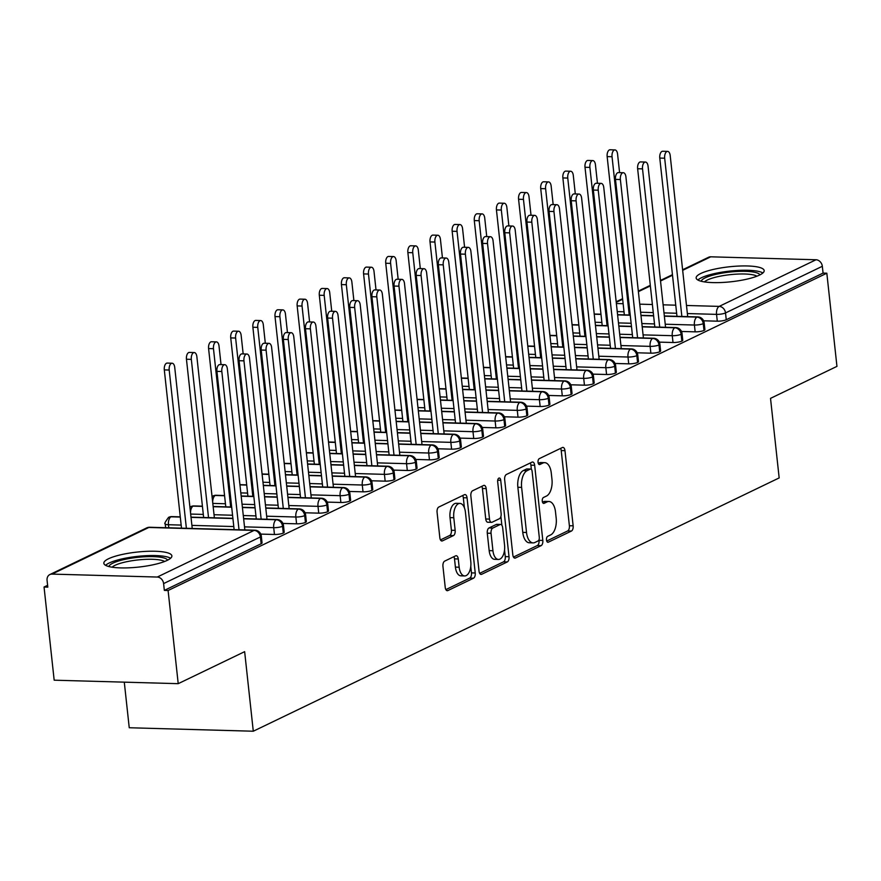<?xml version="1.0" encoding="UTF-8"?>
<svg xmlns="http://www.w3.org/2000/svg" width="881" height="881" viewBox="0 0 881 881"><rect width="100%" height="100%" fill="white"/><g stroke="black" fill="none" stroke-linecap="round" stroke-linejoin="round"><path stroke-width="1.32" d="M546.484 539.987A3.017 1.553 91.6 0 0 547.927 542.267A3.017 1.553 91.6 0 0 548.323 542.178L571.417 531.056A4.306 2.214 91.6 0 0 573.146 525.825L564.974 450.665A4.306 2.214 91.6 0 0 562.926 447.405A4.306 2.214 91.6 0 0 562.353 447.537L539.26 458.66A3.017 1.553 91.6 0 0 538.049 462.316A3.017 1.553 91.6 0 0 539.491 464.595A3.017 1.553 91.6 0 0 539.888 464.507L542.883 463.065A13.777 7.092 91.6 0 1 544.711 462.657A13.777 7.092 91.6 0 1 551.286 473.075L551.969 479.341A13.777 7.092 91.6 0 1 546.462 496.058L543.478 497.49A3.017 1.553 91.6 0 0 542.267 501.146A3.017 1.553 91.6 0 0 543.709 503.425A3.017 1.553 91.6 0 0 544.106 503.337L547.101 501.895A13.777 7.092 91.6 0 1 548.94 501.487A13.777 7.092 91.6 0 1 555.504 511.916L556.186 518.171A13.777 7.092 91.6 0 1 550.68 534.888L547.696 536.331A3.017 1.553 91.6 0 0 546.484 539.987M108.539 558.752A34.216 7.544 173.8 0 1 146.411 551.352A34.216 7.544 173.8 0 1 171.872 555.878A34.216 7.544 173.8 0 1 167.17 560.393A34.216 7.544 173.8 0 1 129.298 567.805A34.216 7.544 173.8 0 1 103.837 563.267A34.216 7.544 173.8 0 1 108.539 558.752M700.836 273.462A34.216 7.544 173.8 0 1 738.718 266.062A34.216 7.544 173.8 0 1 764.179 270.588A34.216 7.544 173.8 0 1 759.477 275.103A34.216 7.544 173.8 0 1 721.605 282.504A34.216 7.544 173.8 0 1 696.144 277.978A34.216 7.544 173.8 0 1 700.836 273.462M444.663 561.131A4.306 2.214 91.6 0 0 442.945 566.351L445.235 587.44A4.306 2.214 91.6 0 0 447.284 590.688A4.306 2.214 91.6 0 0 447.867 590.567L473.504 578.211A4.306 2.214 91.6 0 0 475.233 572.991L467.062 497.831A4.306 2.214 91.6 0 0 465.014 494.571A4.306 2.214 91.6 0 0 464.441 494.693L438.793 507.049A4.306 2.214 91.6 0 0 437.075 512.268L439.839 537.74A4.306 2.214 91.6 0 0 441.888 541A4.306 2.214 91.6 0 0 442.46 540.868L453.44 535.582A4.306 2.214 91.6 0 0 455.158 530.362L453.792 517.731A11.519 5.936 91.6 0 1 459.926 503.414A11.519 5.936 91.6 0 1 465.41 512.136L470.795 561.615A11.519 5.936 91.6 0 1 464.65 575.932A11.519 5.936 91.6 0 1 459.166 567.21L458.263 558.972A4.306 2.214 91.6 0 0 456.215 555.713A4.306 2.214 91.6 0 0 455.642 555.834L444.663 561.131M826.83 273.209L168.095 590.501L178.215 683.667L244.643 651.665L253.288 731.219L779.167 477.92L770.523 398.366L836.95 366.375L826.83 273.209L823.074 273.099L822.325 266.293L725.515 312.931L726.252 319.737L823.074 273.099M512.83 554.876A4.306 2.214 91.6 0 0 514.878 558.136A4.306 2.214 91.6 0 0 515.451 558.003L541.099 545.658A4.306 2.214 91.6 0 0 542.817 540.427L534.657 465.267A4.306 2.214 91.6 0 0 532.609 462.007A4.306 2.214 91.6 0 0 532.025 462.14L506.388 474.496A4.306 2.214 91.6 0 0 504.659 479.716L512.83 554.876M507.302 561.935L481.654 574.291A4.306 2.214 91.6 0 1 481.081 574.412A4.306 2.214 91.6 0 1 479.033 571.152L470.861 495.992A4.306 2.214 91.6 0 1 472.59 490.772L483.559 485.486A4.306 2.214 91.6 0 1 484.132 485.354A4.306 2.214 91.6 0 1 486.191 488.614L489.506 519.096A4.306 2.214 91.6 0 0 491.554 522.356A4.306 2.214 91.6 0 0 492.127 522.224L499.406 518.722A4.306 2.214 91.6 0 0 501.124 513.491L497.677 481.764A3.017 1.553 91.6 0 1 499.285 478.02A3.017 1.553 91.6 0 1 500.727 480.299L509.02 556.715A4.306 2.214 91.6 0 1 507.302 561.935L503.547 561.825L479.671 573.333M124.287 682.158L129.243 727.75L253.288 731.219M682.61 269.773L708.588 257.263A6.585 5.451 64.3 0 1 710.747 256.812L816.004 259.763A6.585 5.451 64.3 0 1 822.325 266.293M168.095 590.501L164.34 590.391L163.602 583.585A6.585 5.451 -115.7 0 0 157.27 577.044L52.012 574.104A6.585 5.451 -115.7 0 0 49.854 574.555A6.585 5.451 -115.7 0 0 47.067 580.326L47.805 587.131L44.05 587.021L47.607 585.314M178.215 683.667L54.17 680.187L44.05 587.021M164.34 590.391L261.15 543.764L260.413 536.958L163.602 583.585M157.27 577.044L254.08 530.417A6.585 5.451 -115.7 0 1 260.413 536.958A6.585 1.454 173.8 0 0 261.316 536.089L262.053 542.894A6.585 1.454 173.8 0 1 261.15 543.764M726.252 319.737A6.585 1.454 173.8 0 1 717.288 321.18L703.622 320.794M283.297 533.093L282.559 526.287A6.585 1.454 173.8 0 0 283.462 525.417L284.2 532.223A6.585 1.454 173.8 0 1 283.297 533.093A6.585 1.454 173.8 0 1 274.454 534.481L260.776 534.095M305.443 522.433L304.694 515.627A6.585 1.454 173.8 0 0 305.608 514.757L306.346 521.563A6.585 1.454 173.8 0 1 305.443 522.433A6.585 1.454 173.8 0 1 296.589 523.821L282.922 523.435M327.578 511.762L326.84 504.956A6.585 1.454 173.8 0 0 327.743 504.086L328.481 510.892A6.585 1.454 173.8 0 1 327.578 511.762A6.585 1.454 173.8 0 1 318.735 513.149L305.068 512.775M349.724 501.102L348.986 494.296A6.585 1.454 173.8 0 0 349.889 493.426L350.627 500.232A6.585 1.454 173.8 0 1 349.724 501.102A6.585 1.454 173.8 0 1 340.881 502.489L327.203 502.104M371.87 490.431L371.121 483.625A6.585 1.454 173.8 0 0 372.024 482.755L372.773 489.561A6.585 1.454 173.8 0 1 371.87 490.431A6.585 1.454 173.8 0 1 363.016 491.818L349.35 491.444M394.005 479.771L393.267 472.965A6.585 1.454 173.8 0 0 394.17 472.095L394.908 478.901A6.585 1.454 173.8 0 1 394.005 479.771A6.585 1.454 173.8 0 1 385.162 481.158L371.496 480.773M416.151 469.099L415.414 462.294A6.585 1.454 173.8 0 0 416.317 461.424L417.054 468.229A6.585 1.454 173.8 0 1 416.151 469.099A6.585 1.454 173.8 0 1 407.308 470.487L393.631 470.113M438.298 458.439L437.549 451.634A6.585 1.454 173.8 0 0 438.452 450.764L439.201 457.569A6.585 1.454 173.8 0 1 438.298 458.439A6.585 1.454 173.8 0 1 429.443 459.827L415.777 459.442M460.433 447.768L459.695 440.963A6.585 1.454 173.8 0 0 460.598 440.093L461.336 446.909A6.585 1.454 173.8 0 1 460.433 447.768A6.585 1.454 173.8 0 1 451.59 449.167L437.923 448.781M482.579 437.108L481.841 430.302A6.585 1.454 173.8 0 0 482.744 429.432L483.482 436.238A6.585 1.454 173.8 0 1 482.579 437.108A6.585 1.454 173.8 0 1 473.736 438.496L460.058 438.11M504.714 426.448L503.976 419.631A6.585 1.454 173.8 0 0 504.879 418.772L505.628 425.578A6.585 1.454 173.8 0 1 504.714 426.448A6.585 1.454 173.8 0 1 495.871 427.836L482.204 427.45M526.86 415.777L526.122 408.971A6.585 1.454 173.8 0 0 527.025 408.101L527.763 414.907A6.585 1.454 173.8 0 1 526.86 415.777A6.585 1.454 173.8 0 1 518.017 417.165L504.339 416.779M549.006 405.117L548.268 398.311A6.585 1.454 173.8 0 0 549.171 397.441L549.909 404.247A6.585 1.454 173.8 0 1 549.006 405.117A6.585 1.454 173.8 0 1 540.163 406.504L526.486 406.119M571.141 394.446L570.403 387.64A6.585 1.454 173.8 0 0 571.306 386.77L572.044 393.576A6.585 1.454 173.8 0 1 571.141 394.446A6.585 1.454 173.8 0 1 562.298 395.833L548.632 395.448M593.287 383.786L592.55 376.98A6.585 1.454 173.8 0 0 593.453 376.11L594.19 382.916A6.585 1.454 173.8 0 1 593.287 383.786A6.585 1.454 173.8 0 1 584.444 385.173L570.767 384.788M615.434 373.115L614.696 366.309A6.585 1.454 173.8 0 0 615.599 365.439L616.337 372.245A6.585 1.454 173.8 0 1 615.434 373.115A6.585 1.454 173.8 0 1 606.58 374.502L592.913 374.128M637.569 362.454L636.831 355.649A6.585 1.454 173.8 0 0 637.734 354.779L638.472 361.584A6.585 1.454 173.8 0 1 637.569 362.454A6.585 1.454 173.8 0 1 628.726 363.842L615.059 363.457M659.715 351.783L658.977 344.978A6.585 1.454 173.8 0 0 659.88 344.108L660.618 350.913A6.585 1.454 173.8 0 1 659.715 351.783A6.585 1.454 173.8 0 1 650.872 353.171L637.194 352.796M681.861 341.123L681.123 334.317A6.585 1.454 173.8 0 0 682.026 333.447L682.764 340.253A6.585 1.454 173.8 0 1 681.861 341.123A6.585 1.454 173.8 0 1 673.007 342.511L659.34 342.125M703.996 330.452L703.258 323.646A6.585 1.454 173.8 0 0 704.161 322.776L704.899 329.582A6.585 1.454 173.8 0 1 703.996 330.452A6.585 1.454 173.8 0 1 695.153 331.84L681.487 331.465M695.153 331.84L694.415 325.034A6.585 1.454 173.8 0 0 703.258 323.646A6.585 5.451 -115.7 0 0 696.926 317.105L664.351 316.202M653.625 315.894L640.983 315.541M630.256 315.244L617.614 314.891M600.996 314.429L594.235 314.231M673.007 342.511L672.269 335.705A6.585 1.454 173.8 0 0 681.123 334.317A6.585 5.451 -115.7 0 0 674.791 327.776L642.216 326.862M631.479 326.565L618.836 326.212M608.11 325.904L595.468 325.552M578.861 325.089L572.099 324.902M650.872 353.171L650.134 346.365A6.585 1.454 173.8 0 0 658.977 344.978A6.585 5.451 -115.7 0 0 652.645 338.436L620.07 337.533M609.344 337.225L596.701 336.872M585.964 336.575L573.322 336.223M556.715 335.76L549.953 335.562M628.726 363.842L627.988 357.036A6.585 1.454 173.8 0 0 636.831 355.649A6.585 5.451 -115.7 0 0 630.499 349.107L597.924 348.193M587.198 347.896L574.555 347.543M563.829 347.235L551.187 346.883M534.569 346.42L527.807 346.233M606.58 374.502L605.842 367.696A6.585 1.454 173.8 0 0 614.696 366.309A6.585 5.451 -115.7 0 0 608.364 359.767L575.789 358.864M565.051 358.556L552.409 358.204M541.683 357.906L529.04 357.554M512.434 357.091L505.672 356.893M584.444 385.173L583.707 378.367A6.585 1.454 173.8 0 0 592.55 376.98A6.585 5.451 -115.7 0 0 586.217 370.438L553.642 369.524M542.916 369.227L530.274 368.875M519.537 368.566L506.894 368.214M490.288 367.751L483.526 367.564M562.298 395.833L561.56 389.028A6.585 1.454 173.8 0 0 570.403 387.64A6.585 5.451 -115.7 0 0 564.071 381.099L531.496 380.185M520.77 379.887L508.128 379.535M497.402 379.237L484.759 378.885M468.141 378.412L461.38 378.224M540.163 406.504L539.414 399.699A6.585 1.454 173.8 0 0 548.268 398.311A6.585 5.451 -115.7 0 0 541.936 391.77L509.361 390.856M498.624 390.558L485.982 390.206M475.255 389.898L462.613 389.545M446.006 389.083L439.245 388.895M518.017 417.165L517.279 410.359A6.585 1.454 173.8 0 0 526.122 408.971A6.585 5.451 -115.7 0 0 519.79 402.43L487.215 401.516M476.489 401.218L463.846 400.866M453.109 400.569L440.467 400.216M423.86 399.743L417.098 399.556M495.871 427.836L495.133 421.03A6.585 1.454 173.8 0 0 503.976 419.631A6.585 5.451 -115.7 0 0 497.644 413.101L465.069 412.187M454.343 411.89L441.7 411.526M430.974 411.229L418.332 410.876M401.714 410.414L394.952 410.227M473.736 438.496L472.987 431.69A6.585 1.454 173.8 0 0 481.841 430.302A6.585 5.451 -115.7 0 0 475.509 423.761L442.934 422.847M432.197 422.55L419.554 422.197M408.828 421.9L396.186 421.547M379.579 421.074L372.817 420.887M451.59 449.167L450.852 442.35A6.585 1.454 173.8 0 0 459.695 440.963A6.585 5.451 -115.7 0 0 453.363 434.432L420.788 433.518M410.061 433.221L397.419 432.857M386.682 432.56L374.04 432.208M357.433 431.745L350.671 431.558M429.443 459.827L428.706 453.021A6.585 1.454 173.8 0 0 437.549 451.634A6.585 5.451 -115.7 0 0 431.216 445.092L398.641 444.178M387.915 443.881L375.273 443.528M364.547 443.231L351.904 442.868M335.287 442.405L328.525 442.218M407.308 470.487L406.559 463.681A6.585 1.454 173.8 0 0 415.414 462.294A6.585 5.451 -115.7 0 0 409.081 455.763L376.506 454.849M365.769 454.541L353.127 454.189M342.401 453.891L329.758 453.539M313.151 453.076L306.39 452.878M385.162 481.158L384.424 474.352A6.585 1.454 173.8 0 0 393.267 472.965A6.585 5.451 -115.7 0 0 386.935 466.423L354.36 465.509M343.634 465.212L330.992 464.86M320.255 464.551L307.612 464.199M291.005 463.736L284.244 463.549M363.016 491.818L362.278 485.013A6.585 1.454 173.8 0 0 371.121 483.625A6.585 5.451 -115.7 0 0 364.789 477.084L332.214 476.18M321.488 475.872L308.846 475.52M298.119 475.222L285.477 474.87M268.859 474.407L262.098 474.209M340.881 502.489L340.143 495.684A6.585 1.454 173.8 0 0 348.986 494.296A6.585 5.451 -115.7 0 0 342.654 487.755L310.079 486.841M299.342 486.543L286.699 486.191M275.973 485.883L263.331 485.53M246.724 485.068L239.962 484.88M224.578 495.739L215.261 495.474A6.585 5.451 -115.7 0 0 213.092 495.926A6.585 5.451 -115.7 0 0 212.861 496.047L212.068 496.565M318.735 513.149L317.997 506.344A6.585 1.454 173.8 0 0 326.84 504.956A6.585 5.451 -115.7 0 0 320.508 498.415L287.933 497.512M277.207 497.203L264.564 496.851M253.838 496.554L241.196 496.201M202.432 506.399L193.115 506.135A6.585 5.451 -115.7 0 0 190.957 506.586A6.585 5.451 -115.7 0 0 190.714 506.718L189.922 507.236M296.589 523.821L295.851 517.015A6.585 1.454 173.8 0 0 304.694 515.627A6.585 5.451 -115.7 0 0 298.373 509.086L265.787 508.172M255.061 507.874L242.418 507.522M231.692 507.214L213.169 506.696M180.297 517.059L170.969 516.806A6.585 5.451 -115.7 0 0 168.811 517.257A6.585 5.451 -115.7 0 0 168.568 517.378C165.188 521.937 164.075 524.096 165.232 523.843A6.585 1.454 -6.2 0 0 168.458 524.735L168.789 527.807M274.454 534.481L273.716 527.675A6.585 1.454 173.8 0 0 282.559 526.287A6.585 5.451 -115.7 0 0 276.227 519.746L243.652 518.832M232.925 518.535L191.023 517.367M548.94 501.487L545.174 501.377A13.777 7.092 91.6 0 0 543.335 501.796L547.101 501.895M542.498 502.192L543.335 501.796M544.711 462.657L540.956 462.547A13.777 7.092 91.6 0 0 539.117 462.966L542.883 463.065M538.28 463.362L539.117 462.966M546.727 541.033L567.661 530.946A4.306 2.214 91.6 0 0 569.379 525.726L561.219 450.554A4.306 2.214 91.6 0 0 560.58 448.385M531.353 469.375L530.902 465.168A4.306 2.214 91.6 0 0 530.263 462.988M513.458 557.056L537.344 545.548A4.306 2.214 91.6 0 0 539.062 540.328L538.996 539.756M538.071 540.956A3.017 1.553 91.6 0 0 539.282 537.3L532.113 471.324A3.017 1.553 91.6 0 0 530.67 469.044A3.017 1.553 91.6 0 0 530.274 469.133L527.124 470.652A13.777 7.092 91.6 0 0 521.618 487.369L526.519 532.465A13.777 7.092 91.6 0 0 533.082 542.894A13.777 7.092 91.6 0 0 534.921 542.476L538.071 540.956M527.312 469.055A3.017 1.553 91.6 0 0 526.915 468.945A3.017 1.553 91.6 0 0 526.519 469.033L530.274 469.133M533.082 542.894L529.327 542.784A13.777 7.092 91.6 0 1 522.763 532.355L517.863 487.259A13.777 7.092 91.6 0 1 523.358 470.553L526.519 469.033M491.554 522.356L487.799 522.246A4.306 2.214 91.6 0 1 485.739 518.986L482.425 488.503A4.306 2.214 91.6 0 0 481.797 486.334M500.904 516.453L501.862 525.241M504.549 549.986L505.265 556.605L509.02 556.715M492.942 550.724A11.519 5.936 91.6 0 0 498.426 559.446A11.519 5.936 91.6 0 0 504.56 545.13L502.666 527.697A4.306 2.214 91.6 0 0 500.617 524.437A4.306 2.214 91.6 0 0 500.045 524.569L492.765 528.071A4.306 2.214 91.6 0 0 491.047 533.291L492.942 550.724L489.175 550.625A11.519 5.936 91.6 0 0 494.67 559.336L498.426 559.446M500.617 524.437L496.862 524.327A4.306 2.214 91.6 0 0 496.289 524.459L500.045 524.569M489.175 550.625L487.281 533.192A4.306 2.214 91.6 0 1 488.999 527.961L496.289 524.459M503.547 561.825A4.306 2.214 91.6 0 0 505.265 556.605M464.65 575.932L460.895 575.822A11.519 5.936 91.6 0 1 455.4 567.111L454.508 558.862A4.306 2.214 91.6 0 0 453.869 556.693M459.926 503.414L456.16 503.315A11.519 5.936 91.6 0 0 450.026 517.632L453.792 517.731M440.467 539.921L449.684 535.483A4.306 2.214 91.6 0 0 451.402 530.263L450.026 517.632M464.397 507.775L463.307 497.721A4.306 2.214 91.6 0 0 462.668 495.551M445.874 589.609L469.749 578.101A4.306 2.214 91.6 0 0 471.467 572.881L470.773 566.472M612.042 156.73L607.152 156.598A5.484 2.819 -88.4 0 1 610.07 149.781L614.96 149.913A5.484 2.819 91.6 0 0 612.042 156.73L629.232 314.991M619.585 172.61L617.57 154.065A5.484 2.819 91.6 0 0 614.96 149.913M607.152 156.598L624.343 314.858M687.698 316.631L670.199 155.541A5.484 2.819 91.6 0 0 667.589 151.389A5.484 2.819 91.6 0 0 664.67 158.206L659.781 158.062A5.484 2.819 -88.4 0 1 662.699 151.257L667.589 151.389M676.971 316.334L659.781 158.062M681.861 316.466L664.67 158.206M589.896 167.401L585.006 167.258A5.484 2.819 -88.4 0 1 587.935 160.441L592.814 160.584A5.484 2.819 91.6 0 0 589.896 167.401L607.086 325.662M597.45 183.281L595.435 164.725A5.484 2.819 91.6 0 0 592.814 160.584M585.006 167.258L602.208 325.518M567.76 178.061L562.871 177.929A5.484 2.819 -88.4 0 1 565.789 171.112L570.679 171.244A5.484 2.819 91.6 0 0 567.76 178.061L584.951 336.322M575.304 193.941L573.289 175.396A5.484 2.819 91.6 0 0 570.679 171.244M562.871 177.929L580.061 336.19M545.614 188.721L540.725 188.589A5.484 2.819 -88.4 0 1 543.643 181.772L548.533 181.915A5.484 2.819 91.6 0 0 545.614 188.721L562.805 346.993M553.169 204.612L551.154 186.056A5.484 2.819 91.6 0 0 548.533 181.915M540.725 188.589L557.915 346.85M523.468 199.392L518.579 199.26A5.484 2.819 -88.4 0 1 521.508 192.443L526.386 192.576A5.484 2.819 91.6 0 0 523.468 199.392L540.659 357.653M531.023 215.272L529.007 196.727A5.484 2.819 91.6 0 0 526.386 192.576M518.579 199.26L535.78 357.521M665.562 327.291L648.064 166.201A5.484 2.819 91.6 0 0 645.443 162.049A5.484 2.819 91.6 0 0 642.524 168.866L637.635 168.734A5.484 2.819 -88.4 0 1 640.553 161.917L645.443 162.049M654.825 326.994L637.635 168.734M659.715 327.137L642.524 168.866M643.416 337.963L625.917 176.872A5.484 2.819 91.6 0 0 623.296 172.72A5.484 2.819 91.6 0 0 620.378 179.537L615.489 179.394A5.484 2.819 -88.4 0 1 618.418 172.588L623.296 172.72M632.69 337.665L615.489 179.394M637.569 337.797L620.378 179.537M621.27 348.623L603.771 187.532A5.484 2.819 91.6 0 0 601.161 183.38A5.484 2.819 91.6 0 0 598.243 190.197L593.353 190.065A5.484 2.819 -88.4 0 1 596.272 183.248L601.161 183.38M610.544 348.325L593.353 190.065M615.434 348.458L598.243 190.197M599.135 359.294L581.636 198.203A5.484 2.819 91.6 0 0 579.015 194.051A5.484 2.819 91.6 0 0 576.097 200.868L571.207 200.725A5.484 2.819 -88.4 0 1 574.126 193.908L579.015 194.051M588.398 358.996L571.207 200.725M593.287 359.129L576.097 200.868M701.21 281.259A29.613 6.53 173.8 0 1 705.252 277.823A29.613 6.53 173.8 0 1 736.99 271.469A29.613 6.53 173.8 0 1 759.94 274.883M756.933 276.194A27.421 6.046 -6.2 0 0 734.071 274.299A27.421 6.046 -6.2 0 0 707.355 280.004A27.421 6.046 -6.2 0 0 704.426 281.898M762.902 272.967A33.996 7.489 -6.2 0 0 734.512 270.654A33.996 7.489 -6.2 0 0 701.485 277.724A33.996 7.489 -6.2 0 0 697.895 280.026M108.903 566.549A29.613 6.53 173.8 0 1 112.944 563.124A29.613 6.53 173.8 0 1 144.693 556.77A29.613 6.53 173.8 0 1 167.632 560.173M164.626 561.494A27.421 6.046 -6.2 0 0 141.764 559.589A27.421 6.046 -6.2 0 0 115.059 565.305A27.421 6.046 -6.2 0 0 112.118 567.199M170.595 558.257A33.996 7.489 -6.2 0 0 142.204 555.944A33.996 7.489 -6.2 0 0 109.189 563.014A33.996 7.489 -6.2 0 0 105.588 565.316M501.333 210.052L496.444 209.92A5.484 2.819 -88.4 0 1 499.362 203.104L504.251 203.247A5.484 2.819 91.6 0 0 501.333 210.052L518.524 368.324M508.877 225.943L506.861 207.387A5.484 2.819 91.6 0 0 504.251 203.247M496.444 209.92L513.634 368.181M576.989 369.954L559.49 208.863A5.484 2.819 91.6 0 0 556.88 204.711A5.484 2.819 91.6 0 0 553.951 211.528L549.072 211.396A5.484 2.819 -88.4 0 1 551.991 204.579L556.88 204.711M566.263 369.657L549.072 211.396M571.141 369.789L553.951 211.528M479.187 220.724L474.297 220.58A5.484 2.819 -88.4 0 1 477.216 213.775L482.105 213.907A5.484 2.819 91.6 0 0 479.187 220.724L496.377 378.984M486.741 236.604L484.726 218.059A5.484 2.819 91.6 0 0 482.105 213.907M474.297 220.58L491.488 378.852M457.041 231.384L452.162 231.251A5.484 2.819 -88.4 0 1 455.081 224.435L459.97 224.567A5.484 2.819 91.6 0 0 457.041 231.384L474.231 389.655M464.595 247.275L462.58 228.719A5.484 2.819 91.6 0 0 459.97 224.567M452.162 231.251L469.353 389.512M434.906 242.055L430.016 241.912A5.484 2.819 -88.4 0 1 432.934 235.106L437.824 235.238A5.484 2.819 91.6 0 0 434.906 242.055L452.096 400.315M442.449 257.935L440.434 239.39A5.484 2.819 91.6 0 0 437.824 235.238M430.016 241.912L447.207 400.183M554.843 380.625L537.344 219.523A5.484 2.819 91.6 0 0 534.734 215.382A5.484 2.819 91.6 0 0 531.816 222.199L526.926 222.056A5.484 2.819 -88.4 0 1 529.844 215.239L534.734 215.382M544.117 380.317L526.926 222.056M549.006 380.46L531.816 222.199M532.708 391.285L515.209 230.194A5.484 2.819 91.6 0 0 512.588 226.043A5.484 2.819 91.6 0 0 509.67 232.859L504.78 232.727A5.484 2.819 -88.4 0 1 507.698 225.91L512.588 226.043M521.97 390.988L504.78 232.727M526.86 391.12L509.67 232.859M510.562 401.956L493.063 240.854A5.484 2.819 91.6 0 0 490.453 236.714A5.484 2.819 91.6 0 0 487.523 243.53L482.645 243.387A5.484 2.819 -88.4 0 1 485.563 236.571L490.453 236.714M499.835 401.648L482.645 243.387M504.725 401.791L487.523 243.53M412.76 252.715L407.87 252.583A5.484 2.819 -88.4 0 1 410.788 245.766L415.678 245.898A5.484 2.819 91.6 0 0 412.76 252.715L429.95 410.975M420.314 268.606L418.299 250.05A5.484 2.819 91.6 0 0 415.678 245.898M407.87 252.583L425.06 410.843M488.415 412.616L470.917 251.526A5.484 2.819 91.6 0 0 468.307 247.374A5.484 2.819 91.6 0 0 465.388 254.191L460.499 254.058A5.484 2.819 -88.4 0 1 463.417 247.242L468.307 247.374M477.689 412.319L460.499 254.058M482.579 412.451L465.388 254.191M390.613 263.386L385.735 263.243A5.484 2.819 -88.4 0 1 388.653 256.426L393.543 256.569A5.484 2.819 91.6 0 0 390.613 263.386L407.815 421.647M398.168 279.266L396.153 260.721A5.484 2.819 91.6 0 0 393.543 256.569M385.735 263.243L402.925 421.514M466.28 423.287L448.781 262.186A5.484 2.819 91.6 0 0 446.16 258.045A5.484 2.819 91.6 0 0 443.242 264.851L438.353 264.718A5.484 2.819 -88.4 0 1 441.282 257.902L446.16 258.045M455.543 422.979L438.353 264.718M460.433 423.122L443.242 264.851M368.478 274.046L363.589 273.914A5.484 2.819 -88.4 0 1 366.507 267.097L371.397 267.229A5.484 2.819 91.6 0 0 368.478 274.046L385.669 432.307M376.022 289.937L374.007 271.381A5.484 2.819 91.6 0 0 371.397 267.229M363.589 273.914L380.779 432.175M444.134 433.948L426.635 272.857A5.484 2.819 91.6 0 0 424.025 268.705A5.484 2.819 91.6 0 0 421.096 275.522L416.217 275.39A5.484 2.819 -88.4 0 1 419.136 268.573L424.025 268.705M433.408 433.65L416.217 275.39M438.298 433.782L421.096 275.522M346.332 284.717L341.443 284.574A5.484 2.819 -88.4 0 1 344.372 277.757L349.25 277.9A5.484 2.819 91.6 0 0 346.332 284.717L363.523 442.978M353.887 300.597L351.871 282.052A5.484 2.819 91.6 0 0 349.25 277.9M341.443 284.574L358.633 442.835M421.999 444.608L404.489 283.517A5.484 2.819 91.6 0 0 401.879 279.376A5.484 2.819 91.6 0 0 398.961 286.182L394.071 286.05A5.484 2.819 -88.4 0 1 396.99 279.233L401.879 279.376M411.262 444.31L394.071 286.05M416.151 444.453L398.961 286.182M324.186 295.377L319.307 295.245A5.484 2.819 -88.4 0 1 322.226 288.428L327.115 288.561A5.484 2.819 91.6 0 0 324.186 295.377L341.388 453.638M331.741 311.268L329.725 292.712A5.484 2.819 91.6 0 0 327.115 288.561M319.307 295.245L336.498 453.506M399.853 455.279L382.354 294.188A5.484 2.819 91.6 0 0 379.733 290.036A5.484 2.819 91.6 0 0 376.815 296.853L371.925 296.71A5.484 2.819 -88.4 0 1 374.854 289.904L379.733 290.036M389.127 454.981L371.925 296.71M394.005 455.114L376.815 296.853M302.051 306.048L297.161 305.905A5.484 2.819 -88.4 0 1 300.08 299.088L304.969 299.232A5.484 2.819 91.6 0 0 302.051 306.048L319.241 464.309M309.594 321.928L307.579 303.372A5.484 2.819 91.6 0 0 304.969 299.232M297.161 305.905L314.352 464.166M377.707 465.939L360.208 304.848A5.484 2.819 91.6 0 0 357.598 300.696A5.484 2.819 91.6 0 0 354.669 307.513L349.79 307.381A5.484 2.819 -88.4 0 1 352.708 300.564L357.598 300.696M366.981 465.642L349.79 307.381M371.87 465.785L354.669 307.513M279.905 316.708L275.015 316.576A5.484 2.819 -88.4 0 1 277.944 309.76L282.823 309.892A5.484 2.819 91.6 0 0 279.905 316.708L297.095 474.969M287.459 332.589L285.444 314.043A5.484 2.819 91.6 0 0 282.823 309.892M275.015 316.576L292.217 474.837M355.572 476.61L338.062 315.519A5.484 2.819 91.6 0 0 335.452 311.367A5.484 2.819 91.6 0 0 332.533 318.184L327.644 318.041A5.484 2.819 -88.4 0 1 330.562 311.235L335.452 311.367M344.834 476.313L327.644 318.041M349.724 476.445L332.533 318.184M257.759 327.369L252.88 327.236A5.484 2.819 -88.4 0 1 255.798 320.42L260.688 320.563A5.484 2.819 91.6 0 0 257.759 327.369L274.96 485.64M265.313 343.26L263.298 324.704A5.484 2.819 91.6 0 0 260.688 320.563M252.88 327.236L270.071 485.497M333.425 487.27L315.927 326.179A5.484 2.819 91.6 0 0 313.306 322.028A5.484 2.819 91.6 0 0 310.387 328.844L305.498 328.712A5.484 2.819 -88.4 0 1 308.427 321.895L313.306 322.028M322.699 486.973L305.498 328.712M327.578 487.105L310.387 328.844M235.623 338.04L230.734 337.908A5.484 2.819 -88.4 0 1 233.652 331.091L238.542 331.223A5.484 2.819 91.6 0 0 235.623 338.04L252.814 496.3M243.167 353.92L241.152 335.375A5.484 2.819 91.6 0 0 238.542 331.223M230.734 337.908L247.924 496.168M311.279 497.941L293.78 336.85A5.484 2.819 91.6 0 0 291.171 332.699A5.484 2.819 91.6 0 0 288.241 339.515L283.363 339.372A5.484 2.819 -88.4 0 1 286.281 332.555L291.171 332.699M300.553 497.644L283.363 339.372M305.443 497.776L288.241 339.515M213.477 348.7L208.588 348.568A5.484 2.819 -88.4 0 1 211.517 341.751L216.396 341.894A5.484 2.819 91.6 0 0 213.477 348.7L230.668 506.971M221.032 364.591L219.017 346.035A5.484 2.819 91.6 0 0 216.396 341.894M208.588 348.568L225.789 506.828M289.144 508.601L271.634 347.51A5.484 2.819 91.6 0 0 269.024 343.359A5.484 2.819 91.6 0 0 266.106 350.175L261.216 350.043A5.484 2.819 -88.4 0 1 264.135 343.227L269.024 343.359M278.407 508.304L261.216 350.043M283.297 508.436L266.106 350.175M191.331 359.371L186.453 359.228A5.484 2.819 -88.4 0 1 189.371 352.422L194.261 352.554A5.484 2.819 91.6 0 0 191.331 359.371L208.533 517.632M214.369 517.797L196.87 356.706A5.484 2.819 91.6 0 0 194.261 352.554M186.453 359.228L203.643 517.499M266.998 519.272L249.499 358.182A5.484 2.819 91.6 0 0 246.878 354.03A5.484 2.819 91.6 0 0 243.96 360.847L239.07 360.703A5.484 2.819 -88.4 0 1 242 353.887L246.878 354.03M256.272 518.964L239.07 360.703M261.15 519.107L243.96 360.847M169.196 370.031L164.306 369.899A5.484 2.819 -88.4 0 1 167.225 363.082L172.114 363.225A5.484 2.819 91.6 0 0 169.196 370.031L186.387 528.303M192.234 528.457L174.724 367.366A5.484 2.819 91.6 0 0 172.114 363.225M164.306 369.899L181.497 528.16M244.852 529.933L227.353 368.842A5.484 2.819 91.6 0 0 224.743 364.69A5.484 2.819 91.6 0 0 221.825 371.507L216.935 371.375A5.484 2.819 -88.4 0 1 219.854 364.558L224.743 364.69M234.126 529.635L216.935 371.375M239.015 529.767L221.825 371.507M547.53 542.156L548.323 542.178M539.095 464.485L539.888 464.507M543.313 503.315L544.106 503.337M710.747 256.812L682.676 270.335M672.511 275.235L660.53 281.006M650.365 285.896L638.384 291.666M622.647 299.243L616.248 302.326M616.37 303.516L623.131 303.703M639.749 304.165L652.392 304.518M663.118 304.826L675.76 305.178M686.486 305.476L719.182 306.39L816.004 259.763M717.288 321.18L716.55 314.374A6.585 3.392 91.6 0 1 719.182 306.39A6.585 5.451 64.3 0 1 725.515 312.931A6.585 1.454 173.8 0 1 716.55 314.374L687.367 313.559M149.704 527.267A6.585 6.585 0 0 0 146.664 527.917A6.585 5.451 -115.7 0 1 148.834 527.466A6.585 3.392 91.6 0 1 149.704 527.267L254.961 530.219A6.585 3.392 91.6 0 0 254.08 530.417L148.834 527.466L52.012 574.104M676.641 313.251L663.999 312.898M653.262 312.601L640.619 312.248M624.012 311.786L617.251 311.599M664.329 315.982L697.807 316.918A6.585 3.392 91.6 0 0 696.926 317.105A6.585 3.392 91.6 0 0 694.415 325.034L665.221 324.219M654.495 323.922L641.853 323.558M631.126 323.261L618.484 322.909M601.866 322.446L595.104 322.259M642.183 326.642L675.661 327.578A6.585 3.392 91.6 0 0 674.791 327.776A6.585 3.392 91.6 0 0 672.269 335.694L643.086 334.879M632.349 334.582L619.706 334.229M608.98 333.932L596.338 333.58M579.731 333.106L572.969 332.919M620.048 337.302L653.526 338.249A6.585 3.392 91.6 0 0 652.645 338.436A6.585 3.392 91.6 0 0 650.123 346.365L620.94 345.55M610.214 345.253L597.571 344.889M586.834 344.592L574.192 344.24M557.585 343.777L550.823 343.59M597.902 347.973L631.38 348.909A6.585 3.392 91.6 0 0 630.499 349.107A6.585 3.392 91.6 0 0 627.988 357.025L598.794 356.21M588.067 355.913L575.425 355.561M564.699 355.263L552.057 354.9M535.439 354.437L528.677 354.25M575.756 358.633L609.234 359.569A6.585 3.392 91.6 0 0 608.364 359.767A6.585 3.392 91.6 0 0 605.842 367.696L576.659 366.881M565.921 366.573L553.279 366.221M542.553 365.923L529.91 365.571M513.304 365.108L506.542 364.91M583.707 378.367L554.512 377.542M543.786 377.244L531.144 376.892M520.407 376.583L507.764 376.231M491.158 375.769L484.396 375.581M531.474 379.964L564.952 380.9A6.585 3.392 91.6 0 0 564.071 381.099A6.585 3.392 91.6 0 0 561.56 389.028L532.366 388.213M521.64 387.904L508.998 387.552M498.272 387.255L485.629 386.902M469.011 386.44L462.25 386.241M509.328 390.635L542.806 391.571A6.585 3.392 91.6 0 0 541.936 391.77A6.585 3.392 91.6 0 0 539.414 399.688L510.231 398.873M499.494 398.575L486.852 398.223M476.125 397.915L463.483 397.562M446.876 397.1L440.115 396.913M487.193 401.296L520.671 402.232A6.585 3.392 91.6 0 0 519.79 402.43A6.585 3.392 91.6 0 0 517.268 410.359L488.085 409.544M477.359 409.236L464.716 408.883M453.979 408.586L441.337 408.233M424.73 407.771L417.968 407.573M465.047 411.967L498.525 412.903A6.585 3.392 91.6 0 0 497.644 413.101A6.585 3.392 91.6 0 0 495.133 421.019L465.939 420.204M455.213 419.907L442.57 419.554M431.844 419.246L419.202 418.893M402.584 418.431L395.833 418.244M442.901 422.627L476.379 423.563A6.585 3.392 91.6 0 0 475.509 423.761A6.585 3.392 91.6 0 0 472.987 431.69L443.804 430.864M433.067 430.567L420.424 430.214M409.698 429.917L397.056 429.565M380.449 429.091L373.687 428.904M420.766 433.298L454.244 434.234A6.585 3.392 91.6 0 0 453.363 434.432A6.585 3.392 91.6 0 0 450.841 442.35L421.658 441.535M410.931 441.238L398.289 440.885M387.563 440.577L374.921 440.225M358.303 439.762L351.541 439.575M398.619 443.958L432.097 444.894A6.585 3.392 91.6 0 0 431.216 445.092A6.585 3.392 91.6 0 0 428.706 453.021L399.511 452.195M388.785 451.898L376.143 451.546M365.417 451.248L352.774 450.896M336.157 450.422L329.406 450.235M376.484 454.629L409.951 455.565A6.585 3.392 91.6 0 0 409.081 455.763A6.585 3.392 91.6 0 0 406.559 463.681L377.376 462.866M366.65 462.569L354.008 462.206M343.271 461.908L330.628 461.556M314.021 461.093L307.26 460.906M384.424 474.352L355.23 473.526M344.504 473.229L331.862 472.877M321.136 472.579L308.493 472.227M291.875 471.753L285.114 471.566M332.192 475.949L365.67 476.896A6.585 3.392 91.6 0 0 364.789 477.084A6.585 3.392 91.6 0 0 362.278 485.013L333.095 484.198M322.358 483.9L309.716 483.537M298.989 483.24L286.347 482.887M269.74 482.425L262.979 482.237M310.057 486.62L343.524 487.556A6.585 3.392 91.6 0 0 342.654 487.755A6.585 3.392 91.6 0 0 340.132 495.673L310.949 494.858M300.223 494.56L287.58 494.208M276.843 493.911L264.201 493.547M247.594 493.085L240.832 492.897M287.911 497.28L321.389 498.217A6.585 3.392 91.6 0 0 320.508 498.415A6.585 3.392 91.6 0 0 317.997 506.344L288.803 505.529M278.077 505.22L265.434 504.868M254.708 504.571L242.066 504.218M225.448 503.756L212.806 503.403M295.851 517.015L266.668 516.189M255.931 515.892L243.288 515.539M232.562 515.242L214.039 514.713M203.313 514.416L190.67 514.064M243.63 518.612L277.108 519.548A6.585 3.392 91.6 0 0 276.227 519.746A6.585 3.392 91.6 0 0 273.705 527.675L244.522 526.86M233.795 526.552L191.893 525.384M181.167 525.087L168.458 524.724A6.585 3.392 91.6 0 1 170.969 516.806A6.585 3.392 91.6 0 1 171.85 516.607A6.585 6.585 0 0 0 168.811 517.257M553.62 369.304L587.098 370.24A6.585 3.392 91.6 0 0 586.217 370.438A6.585 3.392 91.6 0 0 583.696 378.356M354.338 465.289L387.816 466.225A6.585 3.392 91.6 0 0 386.935 466.423A6.585 3.392 91.6 0 0 384.413 474.352M213.092 495.926A6.585 6.585 0 0 1 216.131 495.276A6.585 3.392 91.6 0 0 215.261 495.474A6.585 3.392 91.6 0 0 212.673 502.126M190.957 506.586A6.585 6.585 0 0 1 193.996 505.936A6.585 3.392 91.6 0 0 193.115 506.135A6.585 3.392 91.6 0 0 190.527 512.786M265.765 507.952L299.243 508.888A6.585 3.392 91.6 0 0 298.373 509.086A6.585 3.392 91.6 0 0 295.851 517.004M561.219 450.554L564.974 450.665M569.379 525.726L573.146 525.825M567.661 530.946L571.417 531.056M530.902 465.168L534.657 465.267M539.062 540.328L542.817 540.427M537.344 545.548L541.099 545.658M514.317 557.97L515.451 558.003M523.358 470.553L527.124 470.652M517.863 487.259L521.618 487.369M522.763 532.355L526.519 532.465M480.519 574.258L481.654 574.291M482.425 488.503L486.191 488.614M485.739 518.986L489.506 519.096M497.721 480.211L500.727 480.299M488.999 527.961L492.765 528.071M487.281 533.192L491.047 533.291M454.508 558.862L458.263 558.972M455.4 567.111L459.166 567.21M451.402 530.263L455.158 530.362M449.684 535.483L453.44 535.582M441.326 540.846L442.46 540.868M463.307 497.721L467.062 497.831M471.467 572.881L475.233 572.991M469.749 578.101L473.504 578.211M446.722 590.534L447.867 590.567M672.445 274.674L660.464 280.444M650.299 285.334L638.329 291.104M622.592 298.681L616.182 301.776M146.664 527.917L49.854 574.555M594.212 314.01L600.974 314.209M617.581 314.671L630.223 315.024M640.961 315.321L653.603 315.673M704.161 322.776A6.585 6.585 0 0 0 697.807 316.918M572.066 324.682L578.828 324.869M595.446 325.331L608.088 325.684M618.814 325.992L631.457 326.344M682.026 333.447A6.585 6.585 0 0 0 675.661 327.578M549.931 335.342L556.693 335.529M573.3 336.002L585.942 336.355M596.668 336.652L609.311 337.005M659.88 344.108A6.585 6.585 0 0 0 653.526 338.249M527.785 346.013L534.547 346.2M551.154 346.662L563.796 347.015M574.533 347.323L587.175 347.676M637.734 354.779A6.585 6.585 0 0 0 631.38 348.909M505.639 356.673L512.401 356.86M529.018 357.334L541.661 357.686M552.387 357.983L565.029 358.336M615.599 365.439A6.585 6.585 0 0 0 609.234 359.569M483.504 367.344L490.265 367.531M506.872 367.994L519.515 368.346M530.241 368.643L542.883 369.007M593.453 376.11A6.585 6.585 0 0 0 587.098 370.24M461.358 378.004L468.119 378.191M484.726 378.654L497.369 379.017M508.106 379.315L520.748 379.667M571.306 386.77A6.585 6.585 0 0 0 564.952 380.9M439.223 388.675L445.973 388.862M462.591 389.325L475.233 389.677M485.96 389.975L498.602 390.327M549.171 397.441A6.585 6.585 0 0 0 542.806 391.571M417.076 399.335L423.838 399.522M440.445 399.985L453.087 400.348M463.813 400.646L476.456 400.998M527.025 408.101A6.585 6.585 0 0 0 520.671 402.232M394.93 409.995L401.692 410.194M418.31 410.656L430.952 411.009M441.678 411.306L454.321 411.658M504.879 418.772A6.585 6.585 0 0 0 498.525 412.903M372.795 420.666L379.546 420.854M396.164 421.316L408.806 421.669M419.532 421.977L432.175 422.329M482.744 429.432A6.585 6.585 0 0 0 476.379 423.563M350.649 431.327L357.411 431.525M374.018 431.987L386.66 432.34M397.397 432.637L410.039 432.989M460.598 440.093A6.585 6.585 0 0 0 454.244 434.234M328.503 441.998L335.265 442.185M351.882 442.647L364.525 443M375.251 443.308L387.893 443.661M438.452 450.764A6.585 6.585 0 0 0 432.097 444.894M306.368 452.658L313.129 452.856M329.736 453.319L342.379 453.671M353.105 453.968L365.747 454.321M416.317 461.424A6.585 6.585 0 0 0 409.951 455.565M284.222 463.329L290.983 463.516M307.59 463.979L320.232 464.331M330.97 464.639L343.612 464.992M394.17 472.095A6.585 6.585 0 0 0 387.816 466.225M262.075 473.989L268.837 474.176M285.455 474.65L298.097 475.002M308.824 475.3L321.466 475.652M372.024 482.755A6.585 6.585 0 0 0 365.67 476.896M239.94 484.66L246.702 484.847M263.309 485.31L275.951 485.662M286.677 485.971L299.32 486.323M349.889 493.426A6.585 6.585 0 0 0 343.524 487.556M216.131 495.276L224.556 495.507M241.163 495.981L253.805 496.333M264.542 496.631L277.185 496.983M327.743 504.086A6.585 6.585 0 0 0 321.389 498.217M193.996 505.936L202.41 506.179M213.147 506.476L231.67 506.993M242.396 507.291L255.038 507.654M305.608 514.757A6.585 6.585 0 0 0 299.243 508.888M171.85 516.607L180.275 516.839M191.001 517.147L232.892 518.314M283.462 525.417A6.585 6.585 0 0 0 277.108 519.548M261.316 536.089A6.585 6.585 0 0 0 254.961 530.219M165.232 523.843L165.65 527.719M526.915 468.945L530.67 469.044"/></g></svg>
